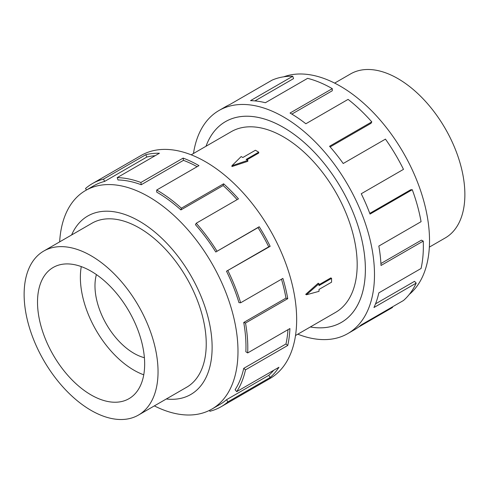 <?xml version="1.0" encoding="UTF-8"?>
<svg xmlns="http://www.w3.org/2000/svg" width="489" height="489" viewBox="0 0 489 489"><rect width="100%" height="100%" fill="white"/><g stroke="black" fill="none" stroke-linecap="round" stroke-linejoin="round"><path stroke-width="0.73" d="M310.332 326.964A115.905 66.92 -120 0 0 341.365 322.41A115.905 66.92 -120 0 0 359.134 229.537A115.905 66.92 -120 0 0 283.412 127.397A115.905 66.92 -120 0 0 225.46 121.657A115.905 66.92 -120 0 0 206.003 146.26A115.917 66.926 60 0 1 225.453 121.645A115.917 66.926 60 0 1 283.412 127.384A115.917 66.926 60 0 1 359.14 229.537A115.917 66.926 60 0 1 341.371 322.422A115.917 66.926 60 0 1 310.313 326.97M295.515 335.515L335.576 312.385A104.328 60.233 -120 0 0 351.567 228.785A104.328 60.233 -120 0 0 283.412 136.853A104.328 60.233 -120 0 0 231.248 131.682L191.187 154.811M258.724 152.165L246.156 159.42L247.807 160.374L231.933 165.722L241.193 156.553L242.844 157.507L255.417 150.251L258.724 152.165L258.724 153.039L246.908 159.854M247.807 160.374L247.807 161.315L231.933 166.572L231.933 165.722M305.704 294.347L318.198 283.229L319.011 283.693L306.438 294.775L305.704 294.347M319.011 284.732L330.821 277.911L331.579 278.351L319.011 285.607L319.011 283.693M91.082 410.387A94.689 54.67 -120 0 0 138.43 415.082A94.689 54.67 -120 0 0 152.947 339.201A94.689 54.67 -120 0 0 91.082 255.759A94.689 54.67 -120 0 0 43.741 251.065A94.689 54.67 -120 0 0 29.224 326.945A94.689 54.67 -120 0 0 91.082 410.387M96.406 274.592A55.104 31.816 -120 0 0 133.943 353.321A55.104 31.816 -120 0 0 144.396 357.704M91.082 271.212A75.764 43.741 60 0 1 140.581 337.978A75.764 43.741 60 0 1 128.968 398.688A75.764 43.741 60 0 1 91.082 394.935A75.764 43.741 60 0 1 41.589 328.168A75.764 43.741 60 0 1 53.203 267.459A75.764 43.741 60 0 1 91.082 271.212M143.754 374.806A75.764 43.741 60 0 1 133.943 370.191A75.764 43.741 60 0 1 81.278 266.597M334.653 83.112L350.57 73.918A94.689 54.67 60 0 1 397.918 78.613A94.689 54.67 60 0 1 459.776 162.055A94.689 54.67 60 0 1 445.259 237.935L429.342 247.122M185.808 387.728A94.707 54.676 -120 0 0 186.621 387.276A94.707 54.676 -120 0 0 201.138 311.383A94.707 54.676 -120 0 0 139.267 227.929A94.707 54.676 -120 0 0 91.914 223.241A94.707 54.676 -120 0 0 91.113 223.717M154.347 405.888A126.223 72.873 -120 0 0 211.841 409.104A126.223 72.873 -120 0 0 231.193 307.96A126.223 72.873 -120 0 0 148.729 196.731A126.223 72.873 -120 0 0 85.618 190.478A126.223 72.873 -120 0 0 59.658 241.878M166.297 398.987A103.038 59.493 -120 0 0 210.814 330.674A103.038 59.493 -120 0 0 139.267 221.126A103.038 59.493 -120 0 0 71.608 234.977M226.499 271.212A126.223 72.873 60 0 1 238.962 302.63L240.643 302.783L282.88 278.4A128.803 74.365 60 0 1 287.746 298.657L245.509 323.04L243.736 322.483A126.223 72.873 60 0 1 245.863 351.78L247.678 352.936L289.916 328.553A128.803 74.365 60 0 1 287.746 345.46L245.509 369.843L243.736 368.351A126.223 72.873 60 0 1 235.105 389.727L236.7 391.652L278.938 367.27A128.803 74.365 60 0 1 270.16 377.477L227.923 401.86A128.803 74.365 60 0 1 221.12 406.726L269.983 378.51A128.803 74.365 -120 0 0 289.726 275.301A128.803 74.365 -120 0 0 205.588 161.804A128.803 74.365 -120 0 0 141.187 155.423L92.317 183.638A128.803 74.365 60 0 1 103.552 179.096L145.789 154.713A128.803 74.365 60 0 1 159.438 153.228L117.201 177.617A128.803 74.365 60 0 1 140.905 182.483L183.137 158.1A128.803 74.365 60 0 1 198.956 165.63L156.718 190.013L156.718 192.116A126.223 72.873 60 0 1 180.893 209.928L181.388 208.186L223.62 183.803A128.803 74.365 60 0 1 238.473 198.858L196.236 223.241L195.447 224.683A126.223 72.873 60 0 1 215.777 252L259.219 226.737A128.803 74.365 60 0 1 270.16 246.334L226.499 271.212L268.736 246.823A126.223 72.873 -120 0 0 258.015 227.617L259.219 226.737M86.498 189.97L85.514 188.503A128.803 74.365 60 0 1 92.317 183.638M197.116 166.694A126.223 72.873 -120 0 0 183.454 160.349L183.137 158.1M117.201 177.617L117.996 179.964A126.223 72.873 60 0 1 141.223 184.738L183.454 160.349M155.141 155.71A126.223 72.873 -120 0 0 146.853 157.036L145.789 154.713M85.618 190.478L93.607 185.869A126.223 72.873 60 0 1 104.615 181.419L146.853 157.036M283.761 76.81A126.223 72.873 60 0 1 340.271 86.15A126.223 72.873 60 0 1 420.925 191.633A126.223 72.873 60 0 1 409.354 294.347M193.485 153.485A128.803 74.365 60 0 1 219.017 110.49A128.803 74.365 60 0 1 283.412 116.871A128.803 74.365 60 0 1 367.557 230.368A128.803 74.365 60 0 1 347.813 333.577A128.803 74.365 60 0 1 297.813 334.189M392.282 306.97L392.545 307.465L358.333 327.214M347.813 333.577L354.446 329.751A128.803 74.365 -120 0 0 361.249 324.885L403.486 300.497A128.803 74.365 -120 0 0 416.206 283.125L373.969 307.508A128.803 74.365 -120 0 0 378.834 292.868L421.072 268.485A128.803 74.365 -120 0 0 423.242 241.095L381.01 265.478A128.803 74.365 -120 0 0 378.834 246.065L421.072 221.682A128.803 74.365 -120 0 0 412.264 189.701L370.032 214.084A128.803 74.365 -120 0 0 361.249 193.748L403.486 169.359A128.803 74.365 -120 0 0 385.448 139.127L343.211 163.509A128.803 74.365 -120 0 0 329.562 146.266L371.799 121.883A128.803 74.365 -120 0 0 348.095 99.383L305.863 123.766A128.803 74.365 -120 0 0 290.044 113.038L332.282 88.656L332.282 90.758L291.847 114.102M371.799 121.883L371.004 123.326L330.136 146.92M412.264 189.701L410.662 189.787L369.77 213.393M423.242 241.095L421.426 240.148L380.913 263.54M416.206 283.125L414.525 281.334L375.521 303.852M332.282 88.656A128.803 74.365 -120 0 0 307.612 78.344L265.38 102.727A128.803 74.365 -120 0 0 250.527 100.642L292.764 76.253L293.553 78.607L254.946 100.899M292.764 76.253A128.803 74.365 -120 0 0 272.018 80.178L229.781 104.56A128.803 74.365 -120 0 0 225.649 106.663L219.017 110.49M104.615 181.419L103.552 179.096M141.223 184.738L140.905 182.483M180.893 209.928L223.131 185.545L223.62 183.803M237.104 199.646A126.223 72.873 -120 0 0 223.131 185.545M156.718 190.013A128.803 74.365 60 0 1 181.388 208.186M215.777 252L258.015 227.617M268.736 246.823L270.16 246.334M196.236 223.241A128.803 74.365 60 0 1 216.982 251.12M243.736 322.483L285.967 298.101A126.223 72.873 -120 0 0 281.487 279.201M285.967 298.101L287.746 298.657M227.923 270.723A128.803 74.365 60 0 1 240.643 302.783M243.736 368.351L285.967 343.969A126.223 72.873 -120 0 0 287.972 329.678M285.967 343.969L287.746 345.46M245.509 323.04A128.803 74.365 60 0 1 247.678 352.936M227.923 401.86L226.499 399.727L268.736 375.344A126.223 72.873 -120 0 0 273.669 370.314M268.736 375.344L270.16 377.477M245.509 369.843A128.803 74.365 60 0 1 236.7 391.652M209.475 410.375L209.885 411.261A128.803 74.365 60 0 0 221.12 406.726M226.499 399.727A126.223 72.873 60 0 1 219.83 404.495L211.841 409.104M306.438 294.775L319.011 291.34L319.011 289.427L331.579 282.171L331.579 278.351M226.352 121.138L225.46 121.657M187.421 386.793L138.43 415.082M92.727 222.782L43.741 251.065M342.257 321.896L341.365 322.41"/></g></svg>
